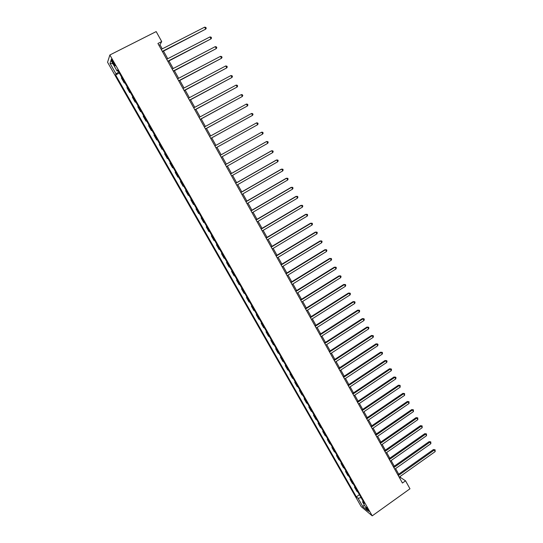 <?xml version="1.0" encoding="UTF-8"?>
<svg xmlns="http://www.w3.org/2000/svg" width="543" height="543" viewBox="0 0 543 543"><rect width="100%" height="100%" fill="white"/><g stroke="black" fill="none" stroke-linecap="round" stroke-linejoin="round"><path stroke-width="0.81" d="M368.541 510.094C367.183 507.936 366.362 506.986 366.057 507.237L366.606 508.486C367.95 510.637 368.778 511.587 369.084 511.336L368.541 510.094M107.568 62.269L361.204 506.633L372.22 515.85L109.869 54.979L107.568 62.269M162.255 48.87L159.961 44.736L161.712 41.56L157.918 43.488L402.431 483.039L405.546 480.82L400.578 477.535L400.035 476.564M112.449 62.275L113.446 64.026C114.464 65.73 115.014 66.287 115.082 65.71L112.863 61.06C111.838 59.357 111.295 58.793 111.227 59.377L112.449 62.275L113.304 61.834M118.727 72.036L116.026 73.882L115.611 74.961L356.344 496.859L359.412 494.693M116.026 73.882L110.012 63.334L110.996 60.354L117.112 71.085L118.028 70.807M363.029 501.053L362.588 501.963L364.394 503.442L117.546 69.959L117.112 71.085M362.588 501.963L367.482 510.556L362.914 506.755L358.081 498.277L356.344 496.859M405.546 480.82L409.972 488.781L372.22 515.85M161.712 41.56L156.174 31.582L109.869 54.979M398.698 474.161L395.596 468.575M394.266 466.186L391.136 460.559M389.813 458.183L386.657 452.502M385.34 450.14L382.163 444.412M380.853 442.063L377.643 436.287M376.34 433.945L373.109 428.128M371.812 425.8L368.554 419.936M367.265 417.621L363.98 411.709M362.697 409.408L359.385 403.442M358.108 401.155L354.769 395.148M353.507 392.867L350.133 386.813M348.877 384.546L345.484 378.437M344.228 376.184L340.807 370.027M339.565 367.787L336.11 361.584M334.875 359.357L331.4 353.106M330.164 350.893L326.662 344.588M325.44 342.382L321.904 336.029M320.689 333.843L317.126 327.436M315.917 325.264L312.327 318.802M311.125 316.644L307.508 310.134M306.32 307.99L302.668 301.426M301.48 299.295L297.808 292.684M296.627 290.566L292.921 283.894M291.754 281.797L288.014 275.07M286.853 272.986L283.086 266.206M281.932 264.136L278.138 257.307M276.991 255.244L273.17 248.361M272.029 246.318L268.174 239.382M267.047 237.352L263.158 230.354M262.038 228.338L258.115 221.293M257.009 219.291L253.052 212.184M251.952 210.202L247.968 203.041M246.875 201.073L242.864 193.851M241.778 191.896L237.732 184.62M236.653 182.686L232.574 175.348M231.508 173.427L227.395 166.036M226.336 164.129L222.196 156.676M221.144 154.789L216.976 147.289M215.917 145.388L211.736 137.868M210.664 135.94L206.476 128.406M205.383 126.444L201.195 118.903M200.082 116.901L195.887 109.353M194.754 107.317L190.552 99.763M189.398 97.692L185.197 90.124M184.023 88.014L179.808 80.439M178.62 78.301L174.405 70.712M173.19 68.533L168.968 60.938M167.739 58.725L163.511 51.117M158.916 45.273L159.961 44.736M399.709 478.152L400.578 477.535M115.611 74.961L119.311 73.061M121.713 77.282L121.415 77.982L124.272 82.991L124.809 82.712M357.973 492.175L356.826 491.252L354.498 487.173L354.946 486.861M353.486 484.295L352.353 483.399L350.018 479.306L350.466 478.987M348.986 476.381L347.859 475.519L345.518 471.405L345.972 471.086M344.459 468.433L343.352 467.598L340.997 463.471L341.452 463.152M339.918 460.457L338.818 459.649L336.456 455.502L336.911 455.19M335.35 452.441L334.271 451.661L331.902 447.5L332.357 447.188M330.768 444.398L329.703 443.645L327.32 439.463L327.782 439.151M326.167 436.314L325.121 435.595L322.725 431.393L323.187 431.081M321.544 428.203L320.513 427.511L318.11 423.289L318.571 422.977M316.908 420.051L315.89 419.386L313.474 415.151L313.942 414.838M312.245 411.865L311.241 411.234L308.818 406.978L309.286 406.666M307.562 403.646L306.578 403.042L304.141 398.772L304.609 398.46M302.865 395.392L301.894 394.815L299.451 390.526L299.919 390.22M298.141 387.098L297.184 386.555L294.734 382.252L295.202 381.939M293.403 378.776L292.46 378.261L289.996 373.937L290.471 373.632M288.638 370.414L287.715 369.932L285.238 365.582L285.713 365.276M283.853 362.011L282.951 361.563L280.466 357.199L280.941 356.894M279.054 353.581L278.165 353.16L275.668 348.776L276.143 348.47M274.229 345.104L273.353 344.724L270.848 340.318L271.33 340.013M269.382 336.599L268.527 336.246L266.009 331.821L266.491 331.522M264.516 328.053L263.681 327.734L261.149 323.289L261.631 322.99M259.629 319.467L258.807 319.182L256.269 314.723L256.751 314.417M254.721 310.847L253.914 310.596L251.361 306.109L251.85 305.811M249.787 302.186L248.999 301.969L246.441 297.469L246.929 297.17M244.839 293.491L244.065 293.301L241.492 288.781L241.988 288.482M239.863 284.756L239.11 284.6L236.524 280.066L237.019 279.767M234.868 275.98L234.135 275.864L231.535 271.303L232.031 271.005M229.845 267.17L229.132 267.081L226.526 262.507L227.022 262.208M224.809 258.319L224.11 258.264L221.49 253.669L221.992 253.371M219.745 249.427L219.067 249.413L216.433 244.791L216.935 244.493M214.655 240.495L213.996 240.515L211.356 235.872L211.858 235.581M209.55 231.522L208.906 231.583L206.252 226.92L206.761 226.621M204.412 222.508L203.795 222.603L201.127 217.919L201.636 217.628M199.261 213.46L198.663 213.589L195.982 208.885L196.491 208.593M194.082 204.365L193.505 204.535L190.81 199.81L191.319 199.519M188.883 195.229L188.319 195.432L185.618 190.688L186.127 190.396M183.656 186.059L183.113 186.297L180.398 181.532L180.914 181.24M178.409 176.842L177.887 177.12L175.158 172.328L175.667 172.029M173.136 167.583L172.633 167.896L173.156 167.611M172.633 167.896L169.891 163.083L170.387 162.751M167.841 158.278L167.359 158.637L167.875 158.352M167.359 158.637L164.604 153.805L165.072 153.425M162.52 148.938L162.058 149.332L162.581 149.047M162.058 149.332L159.289 144.479L159.744 144.058M157.171 139.551L156.73 139.985L157.26 139.7M156.73 139.985L153.954 135.105L154.382 134.65M151.802 130.116L151.382 130.591L151.911 130.313M151.382 130.591L148.592 125.691L148.999 125.202M146.406 120.648L146.013 121.164L146.542 120.879M146.013 121.164L143.209 116.236L143.596 115.707M140.99 111.132L140.617 111.682L141.146 111.403M140.617 111.682L137.8 106.74L138.16 106.163M135.546 101.568L135.193 102.165L135.723 101.887M135.193 102.165L132.363 97.197L132.702 96.579M130.076 91.964L129.743 92.602L130.279 92.324M129.743 92.602L126.899 87.613L127.225 86.955M124.578 82.319L124.272 82.991M180.928 181.267L180.398 181.532M186.168 190.464L185.618 190.688M191.38 199.62L190.81 199.81M196.573 208.736L195.982 208.885M201.738 217.811L201.127 217.919M206.883 226.838L206.252 226.92M212.001 235.832L211.356 235.872M217.098 244.784L216.433 244.791M222.175 253.696L221.49 253.669M227.225 262.568L226.526 262.507M232.261 271.405L231.535 271.303M237.264 280.202L236.524 280.066M242.253 288.951L241.492 288.781M247.214 297.673L246.441 297.469M252.156 306.347L251.361 306.109M257.077 314.988L256.269 314.723M261.977 323.594L261.149 323.289M266.857 332.16L266.009 331.821M271.71 340.685L270.848 340.318M276.543 349.176L275.668 348.776M281.362 357.633L280.466 357.199M286.154 366.05L285.238 365.582M290.926 374.432L289.996 373.937M295.677 382.774L294.734 382.252M300.408 391.082L299.451 390.526M305.125 399.356L304.141 398.772M309.815 407.596L308.818 406.978M314.485 415.802L313.474 415.151M319.135 423.968L318.11 423.289M323.771 432.099L322.725 431.393M328.379 440.197L327.32 439.463M332.974 448.267L331.902 447.5M337.542 456.296L336.456 455.502M342.097 464.292L340.997 463.471M346.631 472.254L345.518 471.405M351.151 480.182L350.018 479.306M355.645 488.082L354.498 487.173M358.081 498.277L361.068 497.598M112.964 63.816L110.012 63.334M362.914 506.755L364.217 504.827M162.466 51.653L205.736 29.105L162.309 51.381M204.67 27.15L205.817 27.421L206.245 28.202L205.736 29.105L204.67 27.15L161.21 49.399M167.93 61.474L211.03 38.865L167.787 61.23M209.978 36.917L211.112 37.175L211.539 37.956L211.03 38.865L209.978 36.917L166.694 59.262M173.366 71.255L216.311 48.578L173.244 71.031M215.259 46.644L216.386 46.888L216.806 47.662L216.311 48.578L215.259 46.644L172.151 69.076M178.776 80.982L221.558 58.25L178.667 80.785M220.512 56.323L221.632 56.553L222.053 57.32L221.558 58.25L220.512 56.323L177.588 78.837M184.165 90.667L226.784 67.875L184.07 90.498M225.745 65.954L226.852 66.171L227.273 66.938L226.784 67.875L225.745 65.954L182.991 88.563M189.527 100.306L231.99 77.452L189.446 100.163M230.951 75.545L232.051 75.748L232.465 76.515L231.99 77.452L230.951 75.545L188.373 98.235M194.862 109.903L237.169 86.995L194.801 109.788M236.137 85.088L237.23 85.285L237.644 86.045L237.169 86.995L236.137 85.088L193.736 107.867M200.177 119.453L242.321 96.484L200.129 119.365M241.296 94.591L242.382 94.774L242.789 95.534L242.321 96.484L241.296 94.591L199.064 117.451M205.464 128.963L247.452 105.933L205.43 128.901M246.434 104.052L247.506 104.222L247.913 104.975L247.452 105.933L246.434 104.052L204.372 126.994M210.732 138.424L252.563 115.34L210.711 138.39M251.545 113.467L252.61 113.623L253.018 114.376L252.563 115.34L251.545 113.467L209.659 136.49M256.635 122.84L257.694 122.989L258.101 123.736L257.647 124.707L215.965 147.832L257.647 124.707L256.635 122.84L214.913 145.945M220.153 155.359L261.699 132.166L262.71 134.033L221.198 157.232M220.146 155.346L261.699 132.166L262.751 132.309L263.158 133.049L262.71 134.033M225.359 164.726L266.742 141.458L267.753 143.311L226.404 166.592M225.345 164.692L266.199 141.723L267.787 141.58L268.188 142.32L267.753 143.311M230.551 174.052L271.765 150.703L272.769 152.549L231.583 175.912M230.517 173.991L271.208 150.94L272.803 150.818L273.204 151.558L272.769 152.549M235.71 183.33L276.767 159.907L277.765 161.746L236.741 185.183M235.669 183.249L276.197 160.124L277.792 160.015L278.192 160.748L277.765 161.746M240.854 192.575L281.742 169.077L282.733 170.902L241.879 194.414M240.793 192.466L281.165 169.267L282.76 169.165L283.154 169.898L282.733 170.902M245.972 201.772L286.697 178.199L287.681 180.018L246.99 203.605M245.898 201.636L286.107 178.362L287.709 178.28L288.102 179.007L287.681 180.018M251.063 210.928L291.625 187.281L292.609 189.093L252.081 212.754M250.975 210.772L291.028 187.423L292.629 187.349L293.023 188.075L292.609 189.093M256.133 220.044L296.539 196.322L297.516 198.127L257.144 221.863M256.031 219.861L295.928 196.444L297.53 196.383L297.924 197.102L297.516 198.127M261.183 229.119L301.426 205.322L302.403 207.121L262.188 230.931M261.068 228.915L300.802 205.424L302.41 205.369L302.804 206.089L302.403 207.121M266.206 238.153L306.293 214.288L307.263 216.073L267.21 239.952M266.077 237.922L305.661 214.363L307.27 214.322L307.657 215.035L307.263 216.073M271.208 247.146L311.139 223.207L312.103 224.985L272.206 248.938M271.072 246.895L310.494 223.261L312.11 223.234L312.496 223.947L312.103 224.985M276.19 256.099L315.965 232.092L316.922 233.863L277.181 257.884M276.034 255.821L315.307 232.126L316.922 232.105L317.309 232.811L316.922 233.863M281.145 265.011L320.764 240.936L321.721 242.701L282.136 266.789M280.982 264.712L320.099 240.943L321.721 240.943L322.101 241.642L321.721 242.701M286.08 273.882L325.549 249.739L326.499 251.497L287.071 275.654M285.903 273.563L324.87 249.726L326.492 249.732L326.872 250.438L326.499 251.497M324.87 249.726L326.492 249.732M290.994 282.72L330.307 258.502L331.257 260.253L291.978 284.478M290.804 282.374L329.621 258.475L331.244 258.488L331.624 259.187L331.257 260.253M329.621 258.475L331.244 258.488M295.887 291.51L335.045 267.231L335.988 268.975L296.865 293.268M295.684 291.15L334.352 267.183L335.974 267.21L336.355 267.903L335.988 268.975M334.352 267.183L335.974 267.21M300.761 300.265L339.762 275.925L340.705 277.656L301.732 302.017M300.544 299.885L339.063 275.851L340.685 275.885L341.065 276.577L340.705 277.656M339.063 275.851L340.685 275.885M305.607 308.987L344.466 284.573L345.402 286.297L306.578 310.725M305.383 308.58L343.746 284.478L345.382 284.532L345.755 285.218L345.402 286.297M343.746 284.478L345.382 284.532M310.433 317.662L349.142 293.186L350.072 294.91L311.397 319.393M310.196 317.234L348.416 293.077L350.052 293.132L350.425 293.824L350.072 294.91M348.416 293.077L350.052 293.132M315.245 326.302L353.798 301.765L354.728 303.476L316.202 328.026M314.994 325.854L353.065 301.63L354.701 301.704L355.068 302.383L354.728 303.476M353.065 301.63L354.701 301.704M320.031 334.909L358.434 310.304L359.364 312.008L320.981 336.619M319.766 334.434L357.694 310.148L359.33 310.229L359.697 310.915L359.364 312.008M357.694 310.148L359.33 310.229M324.789 343.468L363.057 318.809L363.973 320.506L325.739 345.178M324.517 342.979L362.303 318.632L363.939 318.727L364.305 319.399L363.973 320.506M362.303 318.632L363.939 318.727M329.533 352L367.652 327.273L368.568 328.963L330.483 353.697M329.248 351.484L366.892 327.083L368.534 327.185L368.894 327.857L368.568 328.963M366.892 327.083L368.534 327.185M334.257 360.491L372.226 335.703L373.143 337.386L335.201 362.181M333.959 359.955L371.46 335.493L373.102 335.601L373.469 336.273L373.143 337.386M371.46 335.493L373.102 335.601M338.961 368.941L376.788 344.099L377.697 345.776L339.898 370.631M338.649 368.385L376.007 343.862L377.65 343.984L378.016 344.656L377.697 345.776M376.007 343.862L377.65 343.984M343.644 377.358L381.329 352.455L382.231 354.124L344.574 379.034M343.325 376.781L380.534 352.203L382.184 352.332L382.543 353.004L382.231 354.124M380.534 352.203L382.184 352.332M348.307 385.74L385.842 360.776L386.745 362.439L349.237 387.41M347.975 385.143L385.048 360.504L386.697 360.647L387.057 361.312L386.745 362.439M385.048 360.504L386.697 360.647M352.943 394.082L390.342 369.064L391.245 370.72L353.873 395.745M352.604 393.471L389.535 368.772L391.191 368.928L391.551 369.586L391.245 370.72M389.535 368.772L391.191 368.928M357.565 402.39L394.829 377.317L395.718 378.96L358.489 404.046M357.213 401.759L394.008 377.005L395.664 377.168L396.023 377.826L395.718 378.96M394.008 377.005L395.664 377.168M362.167 410.664L399.288 385.53L400.177 387.173L363.084 412.313M361.808 410.013L398.46 385.204L400.116 385.374L400.177 387.173M398.46 385.204L400.116 385.374M366.749 418.897L403.727 393.716L404.616 395.345L367.665 420.547M366.376 418.225L402.899 393.37L404.555 393.546L404.616 395.345M402.899 393.37L404.555 393.546M371.31 427.103L408.153 401.861L409.035 403.49L372.22 428.739M370.93 426.411L407.311 401.494L408.974 401.684L409.035 403.49M407.311 401.494L408.974 401.684M375.858 435.269L412.558 409.972L413.44 411.594L376.761 436.898M375.457 434.556L411.709 409.592L413.372 409.789L413.44 411.594M411.709 409.592L413.372 409.789M380.378 443.4L416.949 418.056L417.825 419.664L381.281 445.022M379.971 442.667L416.087 417.648L417.75 417.859L417.825 419.664M416.087 417.648L417.75 417.859M384.885 451.498L421.314 426.099L422.189 427.701L385.781 453.113M384.464 450.751L420.445 425.678L422.115 425.895L422.189 427.701M420.445 425.678L422.115 425.895M389.365 459.561L425.664 434.108L426.533 435.703L390.261 461.17M388.944 458.794L424.789 433.667L426.459 433.898L426.533 435.703M424.789 433.667L426.459 433.898M393.831 467.591L429.995 442.083L430.864 443.679L394.727 469.193M393.397 466.804L429.113 441.629L430.782 441.866L430.864 443.679M429.113 441.629L430.782 441.866M398.284 475.58L434.312 450.032L435.174 451.613L399.166 477.175M397.836 474.779L433.416 449.556L434.312 450.032L435.092 449.801L435.174 451.613M433.416 449.556L435.092 449.801M114.281 63.599L113.446 64.026"/></g></svg>
